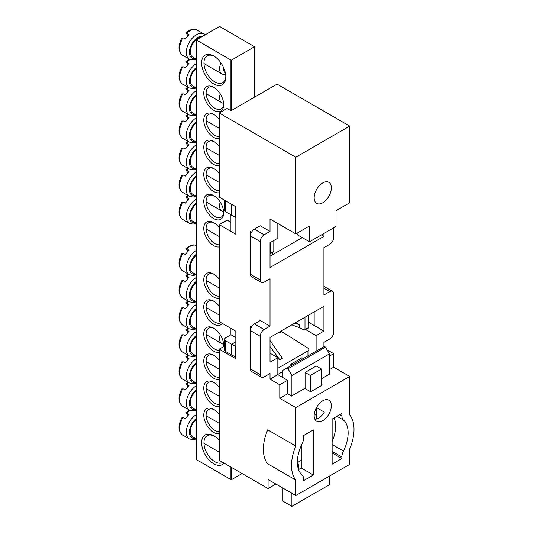 <?xml version="1.0" encoding="UTF-8"?>
<svg xmlns="http://www.w3.org/2000/svg" width="533" height="533" viewBox="0 0 533 533"><rect width="100%" height="100%" fill="white"/><g stroke="black" fill="none" stroke-linecap="round" stroke-linejoin="round"><path stroke-width="0.8" d="M297.361 462.144A30.388 17.542 120 0 0 302.071 474.923A9.947 5.743 120 0 1 303.61 479.107L303.61 480.639L313.377 475.003L313.377 429.891L303.61 435.528L303.61 437.959A9.947 5.743 120 0 1 302.071 443.922A30.388 17.542 120 0 0 297.361 462.144M321.486 384.5L322.365 385.006L310.646 391.775L304.783 388.39L291.504 396.059L287.593 393.807L279.785 398.318L295.802 407.565L295.802 446.054L267.673 429.818A38.669 22.326 120 0 0 263.375 449.286A38.669 22.326 120 0 0 267.673 463.797L295.802 480.04L295.802 495.523L349.708 464.403L349.708 448.913A38.669 22.326 120 0 0 349.708 414.927L349.708 376.438L333.691 367.19L333.691 353.659L327.049 349.828M295.802 446.054A38.669 22.326 120 0 0 291.504 465.529A38.669 22.326 120 0 0 295.802 480.04M331.346 405.76A12.152 7.016 120 0 0 328.828 400.196A12.152 7.016 120 0 0 319.467 403.454A12.152 7.016 120 0 0 314.157 415.68A12.152 7.016 120 0 0 316.675 421.243A12.152 7.016 120 0 0 326.043 417.992A12.152 7.016 120 0 0 331.346 405.76M331.346 187.889A12.152 7.016 120 0 0 328.828 182.319A12.152 7.016 120 0 0 319.467 185.577A12.152 7.016 120 0 0 314.157 197.81A12.152 7.016 120 0 0 316.675 203.373A12.152 7.016 120 0 0 326.043 200.115A12.152 7.016 120 0 0 331.346 187.889M295.802 495.523L268.066 479.513L268.066 488.534L219.23 460.339L219.23 349.148L235.833 358.736L235.833 331.22L219.23 321.632L219.23 224.653L235.833 234.234L235.833 206.717L219.23 197.137L219.23 113.009L227.045 108.499L230.949 110.751L277.047 84.141L349.708 126.088L349.708 202.773L336.037 210.668L336.037 226.452L309.473 241.789L297.754 235.026L296.954 233.227M281.93 330.54L281.93 331.746M321.486 378.75L329.787 373.959L329.394 373.733M305.642 329.574L316.116 335.617L316.116 351.18M260.251 336.29L250.483 330.653A5.523 3.191 -60 0 1 254.388 323.891L260.251 320.506L270.018 326.143L264.155 329.527A5.523 3.191 120 0 0 260.251 336.29L260.251 374.632A5.523 3.191 120 0 0 261.397 377.164A5.523 3.191 120 0 0 264.155 376.891L270.018 373.506L270.018 379.143L279.785 384.786L287.593 380.276L277.826 374.632L277.826 357.716L270.018 353.206M260.251 241.562L250.483 235.926A5.523 3.191 -60 0 1 254.388 229.163L260.251 225.779L270.018 231.415L264.155 234.8A5.523 3.191 120 0 0 260.251 241.562L260.251 279.905A5.523 3.191 120 0 0 261.397 282.437A5.523 3.191 120 0 0 264.155 282.164L270.018 278.779L270.018 326.143M333.691 227.804L333.691 237.505A5.523 3.191 120 0 1 329.787 244.274L323.924 247.658L323.924 295.016L329.787 291.638L323.924 288.253M261.397 377.164L251.629 371.528A5.523 3.191 -60 0 1 250.483 368.996L250.483 326.143L251.629 326.802M277.826 357.716L270.018 362.227L270.018 337.422L323.924 306.295L323.924 331.106L308.254 322.059M219.23 113.009L295.802 157.215L295.802 233.894L270.018 219.01L270.018 231.415M261.397 282.437L251.629 276.8A5.523 3.191 -60 0 1 250.483 274.268L250.483 231.415L251.629 232.075M309.473 241.789L309.473 226.005L295.802 233.894M332.132 452.897L341.893 458.533L341.893 457.008L332.132 451.364M219.23 224.653L227.045 220.142L230.916 222.374L230.909 214.939L230.916 231.395M323.924 233.447L323.924 236.379L270.018 267.499L270.018 242.695L277.826 238.184L277.826 223.52M287.593 393.807L287.593 380.276M317.215 406.326A12.152 7.016 -60 0 1 316.502 407.605L324.317 412.116A12.152 7.016 -60 0 1 314.923 419.324M316.502 407.605L316.502 419.031M277.826 374.632L270.018 379.143M301.265 445.621L301.265 468.007L298.547 469.58M279.785 398.318L279.785 384.786M323.924 286.381L332.545 291.364A5.523 3.191 120 0 1 333.691 293.89L333.691 332.232A5.523 3.191 120 0 1 329.787 339.001L323.924 342.379L323.924 346.67M295.802 407.565L349.708 376.438M329.394 369.675L333.691 367.19M349.708 126.088L295.802 157.215M316.116 335.617L323.924 331.106M332.545 291.364A5.523 3.191 120 0 0 329.787 291.638M329.394 356.137L333.691 353.659M332.132 444.515L343.439 451.045A30.388 17.542 120 0 0 343.439 420.044L336.936 416.293M343.439 451.045A9.947 5.743 120 0 0 341.893 457.008M339.788 414.641L341.893 415.86L341.893 413.428L332.132 419.065L332.132 464.176L341.893 458.533M341.893 415.86A9.947 5.743 120 0 0 343.439 420.044M268.066 488.534L275.874 484.024M317.215 188.455A12.152 7.016 -60 0 1 316.182 190.248M297.647 462.431L301.265 460.339M302.244 237.618L270.018 256.226M323.924 236.379L321.386 234.913M219.23 349.148L224.413 346.157M314.157 311.932L314.157 325.47M301.265 468.007L313.377 475.003M282.91 371.474L277.826 374.406M235.833 357.203L225.372 351.394L224.413 350.028L224.413 339.301L225.392 337.949L230.916 334.757L230.916 328.375L230.909 334.757L235.833 337.602M224.679 200.281L231.788 204.379M224.413 200.128L224.413 210.262L225.372 211.628L225.372 200.868M235.833 217.431L225.372 211.628M224.413 339.301L225.372 340.634L231.622 344.245L235.833 341.813M272.31 252.615L272.31 254.901M231.622 215.365L231.622 204.479L235.753 206.671M231.622 355.131L231.622 344.245L235.833 346.39M277.826 358.616L279.825 359.728L270.018 346.623M270.018 340.547L282.343 358.276L279.825 359.728M235.586 357.343L235.586 346.53M277.826 368.27L307.954 350.881L308.933 349.508L308.034 348.182L281.79 331.659L279.992 332.692L279.099 332.172M281.93 330.587L281.79 331.659M235.586 217.577L235.586 206.764M273.795 240.51L273.795 251.376L273.063 251.849M270.531 242.395L270.531 253.262L270.018 253.928M279.992 332.692L279.992 331.659M304.236 330.054L304.989 329.574L304.236 330.054L299.713 327.762L291.791 324.85M294.996 322.998L299.713 325.017L295.608 322.645M308.027 327.862L308.254 315.343M299.713 325.017L299.713 327.762M308.254 327.688L304.989 329.574L304.989 317.228M286.814 368.096L324.317 346.443L325.49 347.116L287.987 368.769L286.814 368.096L282.91 370.348L282.91 377.564M282.91 488.081L282.91 501.16L291.891 506.35L291.891 493.272M316.502 415.82A16.576 9.567 -60 0 1 314.463 412.895M303.317 358.562L301.951 357.776L290.818 364.206L290.818 365.785M290.818 364.206L292.184 364.992M321.486 369.049L310.353 375.479L305.076 372.434L316.209 366.004L321.486 369.049L321.486 385.519M329.394 374.186L329.394 353.885L291.891 375.538L291.891 395.832M329.394 476.129L329.394 484.697L291.891 506.35M332.132 441.551A29.835 17.223 120 0 0 334.144 417.905M297.361 461.864A16.576 9.567 120 0 1 298.533 467.081L298.533 469.546M305.076 372.434L305.076 388.564M325.49 347.116L329.394 353.885M287.987 368.769L291.891 375.538M310.353 375.479L310.353 391.608M219.23 246.912A14.085 8.135 60 0 1 209.016 241.569A14.085 8.135 60 0 1 203.759 228.397A14.085 8.135 60 0 1 213.72 222.647A14.085 8.135 60 0 1 219.23 227.744M214.326 223.014A12.432 7.176 -120 0 0 208.676 222.707A12.432 7.176 -120 0 0 206.104 228.397A12.432 7.176 -120 0 0 219.23 244.8M225.832 76.945A17.129 9.887 60 0 1 213.72 83.934A17.129 9.887 60 0 1 201.614 62.961A17.129 9.887 60 0 1 213.72 55.972A17.129 9.887 60 0 1 225.832 76.945M214.319 56.331A15.47 8.928 -120 0 0 207.157 55.878A15.47 8.928 -120 0 0 203.952 62.961A15.47 8.928 -120 0 0 210.708 78.531A15.47 8.928 -120 0 0 222.627 82.675A15.47 8.928 -120 0 0 225.819 76.246M223.68 104.575A14.085 8.135 60 0 1 213.72 110.324A14.085 8.135 60 0 1 203.759 93.068A14.085 8.135 60 0 1 213.72 87.319A14.085 8.135 60 0 1 223.68 104.575M214.326 87.692A12.432 7.176 -120 0 0 208.676 87.379A12.432 7.176 -120 0 0 206.104 93.068A12.432 7.176 -120 0 0 211.528 105.581A12.432 7.176 -120 0 0 221.108 108.912A12.432 7.176 -120 0 0 223.667 103.868M219.23 298.333A14.085 8.135 60 0 1 209.016 292.99A14.085 8.135 60 0 1 203.759 279.818A14.085 8.135 60 0 1 213.72 274.069A14.085 8.135 60 0 1 219.23 279.172M214.326 274.435A12.432 7.176 -120 0 0 208.676 274.129A12.432 7.176 -120 0 0 206.104 279.818A12.432 7.176 -120 0 0 219.23 296.228M219.23 433.655A14.085 8.135 60 0 1 209.016 428.312A14.085 8.135 60 0 1 203.759 415.147A14.085 8.135 60 0 1 213.72 409.391A14.085 8.135 60 0 1 219.23 414.494M214.326 409.764A12.432 7.176 -120 0 0 208.676 409.451A12.432 7.176 -120 0 0 206.104 415.147A12.432 7.176 -120 0 0 219.23 431.55M224 463.09A17.129 9.887 60 0 1 210.388 461.285A17.129 9.887 60 0 1 201.614 442.77A17.129 9.887 60 0 1 213.72 435.781A17.129 9.887 60 0 1 219.23 440.498M214.319 436.147A15.47 8.928 -120 0 0 207.157 435.694A15.47 8.928 -120 0 0 203.952 442.77A15.47 8.928 -120 0 0 210.708 458.34A15.47 8.928 -120 0 0 222.627 462.484A15.47 8.928 -120 0 0 222.781 462.391M219.23 406.592A14.085 8.135 60 0 1 209.016 401.249A14.085 8.135 60 0 1 203.759 388.077A14.085 8.135 60 0 1 213.72 382.328A14.085 8.135 60 0 1 219.23 387.431M214.326 382.701A12.432 7.176 -120 0 0 208.676 382.388A12.432 7.176 -120 0 0 206.104 388.077A12.432 7.176 -120 0 0 219.23 404.487M219.23 138.653A14.085 8.135 60 0 1 209.016 133.303A14.085 8.135 60 0 1 203.759 120.138A14.085 8.135 60 0 1 213.72 114.382A14.085 8.135 60 0 1 219.23 119.485M214.326 114.755A12.432 7.176 -120 0 0 208.676 114.448A12.432 7.176 -120 0 0 206.104 120.138A12.432 7.176 -120 0 0 219.23 136.541M219.23 165.716A14.085 8.135 60 0 1 209.016 160.373A14.085 8.135 60 0 1 203.759 147.201A14.085 8.135 60 0 1 213.72 141.452A14.085 8.135 60 0 1 219.23 146.555M214.326 141.818A12.432 7.176 -120 0 0 208.676 141.512A12.432 7.176 -120 0 0 206.104 147.201A12.432 7.176 -120 0 0 219.23 163.604M219.23 379.529A14.085 8.135 60 0 1 209.016 374.186A14.085 8.135 60 0 1 203.759 361.014A14.085 8.135 60 0 1 213.72 355.264A14.085 8.135 60 0 1 219.23 360.368M214.326 355.631A12.432 7.176 -120 0 0 208.676 355.324A12.432 7.176 -120 0 0 206.104 361.014A12.432 7.176 -120 0 0 219.23 377.417M219.23 352.466A14.085 8.135 60 0 1 209.016 347.116A14.085 8.135 60 0 1 203.759 333.951A14.085 8.135 60 0 1 213.72 328.195A14.085 8.135 60 0 1 223.68 345.451A14.085 8.135 60 0 1 223.627 346.61M214.326 328.568A12.432 7.176 -120 0 0 208.676 328.261A12.432 7.176 -120 0 0 206.104 333.951A12.432 7.176 -120 0 0 219.23 350.354M223.314 346.79A12.432 7.176 -120 0 0 223.667 344.744M219.23 192.779A14.085 8.135 60 0 1 209.016 187.436A14.085 8.135 60 0 1 203.759 174.264A14.085 8.135 60 0 1 213.72 168.515A14.085 8.135 60 0 1 219.23 173.618M214.326 168.888A12.432 7.176 -120 0 0 208.676 168.575A12.432 7.176 -120 0 0 206.104 174.264A12.432 7.176 -120 0 0 219.23 190.674M223.68 212.834A14.085 8.135 60 0 1 213.72 218.583A14.085 8.135 60 0 1 203.759 201.334A14.085 8.135 60 0 1 213.72 195.578A14.085 8.135 60 0 1 223.68 212.834M214.326 195.951A12.432 7.176 -120 0 0 208.676 195.638A12.432 7.176 -120 0 0 206.104 201.334A12.432 7.176 -120 0 0 211.528 213.84A12.432 7.176 -120 0 0 221.108 217.171A12.432 7.176 -120 0 0 223.667 212.127M222.314 323.411A14.085 8.135 60 0 1 211.115 322.232A14.085 8.135 60 0 1 203.759 306.881A14.085 8.135 60 0 1 213.72 301.132A14.085 8.135 60 0 1 219.23 306.235M214.326 301.505A12.432 7.176 -120 0 0 208.676 301.192A12.432 7.176 -120 0 0 206.104 306.881A12.432 7.176 -120 0 0 211.528 319.394A12.432 7.176 -120 0 0 221.108 322.725A12.432 7.176 -120 0 0 221.115 322.718M219.19 26.65L196.371 39.955L230.909 60.029L231.688 60.029L254.507 46.724L219.969 26.65L219.19 26.65M196.53 40.182L196.53 459.686L230.909 479.533L230.909 467.081M231.688 467.534L231.688 479.533L242.089 473.537M231.688 479.533L230.909 479.533M196.53 459.686L196.371 39.955M196.371 59.163L192.573 56.971A11.046 6.376 -60 0 1 194.232 41.787A11.046 6.376 -60 0 1 200.535 37.423M187.949 35.731L186.23 33.233L186.863 33.099L189.008 34.645A14.504 8.375 120 0 0 187.17 36.65A14.504 8.375 120 0 0 185.524 38.936L183.026 37.836L182.153 38.263M186.23 33.233L186.863 33.099A14.504 8.375 -60 0 1 197.143 30.101L203.786 33.939A14.504 8.375 -60 0 0 191.467 39.129A14.504 8.375 -60 0 0 189.282 59.056L182.639 55.225A14.504 8.375 -60 0 1 183.026 37.836M225.332 72.688A8.288 4.784 -60 0 1 223.587 67.538M225.606 74.127A11.046 6.376 -60 0 1 221.868 73.887A11.046 6.376 -60 0 1 220.955 62.921M196.371 88.032L192.573 85.84A11.046 6.376 -60 0 1 194.232 70.656A11.046 6.376 -60 0 1 196.371 68.464M187.949 64.606L186.23 62.101L186.863 61.968L189.008 63.514A14.504 8.375 120 0 0 187.17 65.519A14.504 8.375 120 0 0 185.524 67.804L183.026 66.705L182.153 67.131M186.23 62.101L186.863 61.968A14.504 8.375 -60 0 1 190.228 59.503M223.62 103.262A11.046 6.376 -60 0 1 221.868 102.756A11.046 6.376 -60 0 1 220.196 93.821M196.371 274.781L192.573 272.583A11.046 6.376 -60 0 1 194.232 257.406A11.046 6.376 -60 0 1 196.371 255.214M187.949 251.349L186.23 248.851L186.863 248.718L189.008 250.263A14.504 8.375 120 0 0 187.17 252.269A14.504 8.375 120 0 0 185.524 254.554L183.026 253.455L182.153 253.881M186.23 248.851L186.863 248.718A14.504 8.375 -60 0 1 196.371 245.36L193.379 244.86L190.754 245.407L186.044 248.351M196.371 438.972L192.573 436.78A11.046 6.376 -60 0 1 194.232 421.596A11.046 6.376 -60 0 1 196.371 419.404M187.949 415.547L186.23 413.042L186.863 412.915L189.008 414.454A14.504 8.375 120 0 0 187.17 416.46A14.504 8.375 120 0 0 185.524 418.751L183.026 417.645L182.153 418.072M186.23 413.042L186.863 412.915A14.504 8.375 -60 0 1 190.228 410.443M196.371 223.354L192.573 221.162A11.046 6.376 -60 0 1 194.232 205.978A11.046 6.376 -60 0 1 196.371 203.793M187.949 199.928L186.23 197.43L186.863 197.297L189.008 198.836A14.504 8.375 120 0 0 187.17 200.841A14.504 8.375 120 0 0 185.524 203.133L183.026 202.027L182.153 202.453M186.23 197.43L186.863 197.297A14.504 8.375 -60 0 1 188.649 195.818M196.371 410.104L192.573 407.912A11.046 6.376 -60 0 1 194.232 392.728A11.046 6.376 -60 0 1 196.371 390.536M187.949 386.678L186.23 384.173L186.863 384.04L189.008 385.586A14.504 8.375 120 0 0 187.17 387.591A14.504 8.375 120 0 0 185.524 389.883L183.026 388.777L182.153 389.203M186.23 384.173L186.863 384.04A14.504 8.375 -60 0 1 188.649 382.567M196.371 115.095L192.573 112.903A11.046 6.376 -60 0 1 194.232 97.719A11.046 6.376 -60 0 1 196.371 95.534M187.949 91.669L186.23 89.171L186.863 89.038L189.008 90.577A14.504 8.375 120 0 0 187.17 92.582A14.504 8.375 120 0 0 185.524 94.874L183.026 93.768L182.153 94.194M186.23 89.171L186.863 89.038A14.504 8.375 -60 0 1 188.649 87.559M196.371 383.04L192.573 380.848A11.046 6.376 -60 0 1 194.232 365.665A11.046 6.376 -60 0 1 196.371 363.473M187.949 359.608L186.23 357.11L186.863 356.977L189.008 358.522A14.504 8.375 120 0 0 187.17 360.528A14.504 8.375 120 0 0 185.524 362.813L183.026 361.714L182.153 362.14M186.23 357.11L186.863 356.977A14.504 8.375 -60 0 1 188.649 355.504M196.371 142.164L192.573 139.966A11.046 6.376 -60 0 1 194.232 124.782A11.046 6.376 -60 0 1 196.371 122.597M187.949 118.732L186.23 116.234L186.863 116.101L189.008 117.64A14.504 8.375 120 0 0 187.17 119.645A14.504 8.375 120 0 0 185.524 121.937L183.026 120.838L182.153 121.258M186.23 116.234L186.863 116.101A14.504 8.375 -60 0 1 188.649 114.628M196.371 355.977L192.573 353.779A11.046 6.376 -60 0 1 194.232 338.595A11.046 6.376 -60 0 1 196.371 336.41M187.949 332.545L186.23 330.047L186.863 329.914L189.008 331.453A14.504 8.375 120 0 0 187.17 333.458A14.504 8.375 120 0 0 185.524 335.75L183.026 334.651L182.153 335.07M186.23 330.047L186.863 329.914A14.504 8.375 -60 0 1 188.649 328.441M196.371 196.291L192.573 194.099A11.046 6.376 -60 0 1 194.232 178.915A11.046 6.376 -60 0 1 196.371 176.723M187.949 172.865L186.23 170.36L186.863 170.227L189.008 171.773A14.504 8.375 120 0 0 187.17 173.778A14.504 8.375 120 0 0 185.524 176.07L183.026 174.964L182.153 175.39M186.23 170.36L186.863 170.227A14.504 8.375 -60 0 1 188.649 168.754M223.62 211.521A11.046 6.376 -60 0 1 221.868 211.015A11.046 6.376 -60 0 1 220.196 202.08M196.371 169.227L192.573 167.036A11.046 6.376 -60 0 1 194.232 151.852A11.046 6.376 -60 0 1 196.371 149.66M187.949 145.795L186.23 143.297L186.863 143.164L189.008 144.709A14.504 8.375 120 0 0 187.17 146.715A14.504 8.375 120 0 0 185.524 149L183.026 147.901L182.153 148.327M186.23 143.297L186.863 143.164A14.504 8.375 -60 0 1 188.649 141.691M196.371 301.845L192.573 299.653A11.046 6.376 -60 0 1 194.232 284.469A11.046 6.376 -60 0 1 196.371 282.277M187.949 278.413L186.23 275.914L186.863 275.781L189.008 277.327A14.504 8.375 120 0 0 187.17 279.332A14.504 8.375 120 0 0 185.524 281.617L183.026 280.518L182.153 280.944M186.23 275.914L186.863 275.781A14.504 8.375 -60 0 1 188.649 274.308M196.371 328.908L192.573 326.716A11.046 6.376 -60 0 1 194.232 311.532A11.046 6.376 -60 0 1 196.371 309.34M187.949 305.482L186.23 302.977L186.863 302.851L189.008 304.39A14.504 8.375 120 0 0 187.17 306.395A14.504 8.375 120 0 0 185.524 308.687L183.026 307.581L182.153 308.007M186.23 302.977L186.863 302.851A14.504 8.375 -60 0 1 188.649 301.372M223.62 344.138A11.046 6.376 -60 0 1 221.868 343.632A11.046 6.376 -60 0 1 220.196 334.704M250.483 368.996L260.251 374.632M254.388 323.891L264.155 329.527M250.483 274.268L260.251 279.905M254.388 229.163L264.155 234.8M225.372 351.394L225.372 340.634M307.954 350.881L307.954 355.884M273.795 251.376L270.531 253.262M315.456 409.69L316.502 410.29M230.909 110.731L230.909 60.029M254.348 97.246L254.348 46.951M231.688 60.029L231.688 110.324M195.265 58.523A12.292 7.096 -60 0 1 189.442 53.327A12.292 7.096 -60 0 1 193.799 41.154A12.292 7.096 -60 0 1 202.62 36.217M195.265 87.392A12.292 7.096 -60 0 1 189.442 82.195A12.292 7.096 -60 0 1 193.799 70.023A12.292 7.096 -60 0 1 196.371 67.425M196.297 87.992L193.053 88.784L189.282 87.925A14.504 8.375 -60 0 1 191.467 67.997A14.504 8.375 -60 0 1 196.371 63.62M189.282 87.925L182.639 84.094A14.504 8.375 -60 0 1 183.026 66.705M195.265 274.142A12.292 7.096 -60 0 1 189.442 268.938A12.292 7.096 -60 0 1 193.799 256.773A12.292 7.096 -60 0 1 196.371 254.174M196.297 274.742L193.053 275.534L189.282 274.675A14.504 8.375 -60 0 1 191.467 254.747A14.504 8.375 -60 0 1 196.371 250.37M189.282 274.675L182.639 270.837A14.504 8.375 -60 0 1 183.026 253.455M195.265 438.333A12.292 7.096 -60 0 1 189.442 433.136A12.292 7.096 -60 0 1 193.799 420.963A12.292 7.096 -60 0 1 196.371 418.372M196.297 438.932L193.053 439.732L189.282 438.866A14.504 8.375 -60 0 1 191.467 418.938A14.504 8.375 -60 0 1 196.371 414.561M189.282 438.866L182.639 435.035A14.504 8.375 -60 0 1 183.026 417.645M195.265 222.714A12.292 7.096 -60 0 1 189.442 217.517A12.292 7.096 -60 0 1 193.799 205.352A12.292 7.096 -60 0 1 196.371 202.753M196.297 223.314L193.053 224.113L189.282 223.254A14.504 8.375 -60 0 1 191.467 203.326A14.504 8.375 -60 0 1 196.371 198.942M189.282 223.254L182.639 219.416A14.504 8.375 -60 0 1 183.026 202.027M195.265 409.464A12.292 7.096 -60 0 1 189.442 404.267A12.292 7.096 -60 0 1 193.799 392.095A12.292 7.096 -60 0 1 196.371 389.503M196.297 410.064L193.053 410.856L189.282 409.997A14.504 8.375 -60 0 1 191.467 390.069A14.504 8.375 -60 0 1 196.371 385.692M189.282 409.997L182.639 406.166A14.504 8.375 -60 0 1 183.026 388.777M195.265 114.455A12.292 7.096 -60 0 1 189.442 109.258A12.292 7.096 -60 0 1 193.799 97.086A12.292 7.096 -60 0 1 196.371 94.494M196.297 115.055L193.053 115.854L189.282 114.988A14.504 8.375 -60 0 1 191.467 95.067A14.504 8.375 -60 0 1 196.371 90.683M189.282 114.988L182.639 111.157A14.504 8.375 -60 0 1 183.026 93.768M195.265 382.401A12.292 7.096 -60 0 1 189.442 377.204A12.292 7.096 -60 0 1 193.799 365.032A12.292 7.096 -60 0 1 196.371 362.433M196.297 383L193.053 383.793L189.282 382.934A14.504 8.375 -60 0 1 191.467 363.006A14.504 8.375 -60 0 1 196.371 358.629M189.282 382.934L182.639 379.096A14.504 8.375 -60 0 1 183.026 361.714M195.265 141.525A12.292 7.096 -60 0 1 189.442 136.321A12.292 7.096 -60 0 1 193.799 124.156A12.292 7.096 -60 0 1 196.371 121.557M196.297 142.118L193.053 142.917L189.282 142.058A14.504 8.375 -60 0 1 191.467 122.13A14.504 8.375 -60 0 1 196.371 117.753M189.282 142.058L182.639 138.22A14.504 8.375 -60 0 1 183.026 120.838M195.265 355.338A12.292 7.096 -60 0 1 189.442 350.134A12.292 7.096 -60 0 1 193.799 337.969A12.292 7.096 -60 0 1 196.371 335.37M196.297 355.931L193.053 356.73L189.282 355.871A14.504 8.375 -60 0 1 191.467 335.943A14.504 8.375 -60 0 1 196.371 331.566M189.282 355.871L182.639 352.033A14.504 8.375 -60 0 1 183.026 334.651M195.265 195.651A12.292 7.096 -60 0 1 189.442 190.454A12.292 7.096 -60 0 1 193.799 178.282A12.292 7.096 -60 0 1 196.371 175.69M196.297 196.251L193.053 197.043L189.282 196.184A14.504 8.375 -60 0 1 191.467 176.256A14.504 8.375 -60 0 1 196.371 171.879M189.282 196.184L182.639 192.353A14.504 8.375 -60 0 1 183.026 174.964M195.265 168.588A12.292 7.096 -60 0 1 189.442 163.391A12.292 7.096 -60 0 1 193.799 151.219A12.292 7.096 -60 0 1 196.371 148.62M196.297 169.188L193.053 169.98L189.282 169.121A14.504 8.375 -60 0 1 191.467 149.193A14.504 8.375 -60 0 1 196.371 144.816M189.282 169.121L182.639 165.283A14.504 8.375 -60 0 1 183.026 147.901M195.265 301.205A12.292 7.096 -60 0 1 189.442 296.008A12.292 7.096 -60 0 1 193.799 283.836A12.292 7.096 -60 0 1 196.371 281.237M196.297 301.805L193.053 302.597L189.282 301.738A14.504 8.375 -60 0 1 191.467 281.81A14.504 8.375 -60 0 1 196.371 277.433M189.282 301.738L182.639 297.907A14.504 8.375 -60 0 1 183.026 280.518M195.265 328.268A12.292 7.096 -60 0 1 189.442 323.071A12.292 7.096 -60 0 1 193.799 310.899A12.292 7.096 -60 0 1 196.371 308.307M196.297 328.868L193.053 329.667L189.282 328.801A14.504 8.375 -60 0 1 191.467 308.874A14.504 8.375 -60 0 1 196.371 304.496M189.282 328.801L182.639 324.97A14.504 8.375 -60 0 1 183.026 307.581M308.933 355.324L308.933 349.508M273.569 251.882L270.138 253.868M304.756 330.087L308.187 328.101M254.507 46.724L254.507 97.153M204.992 34.845L203.786 33.939M182 37.723C177.809 45.638 178.022 51.474 182.639 55.225M186.044 32.733C190.361 29.215 194.059 28.336 197.143 30.101M221.868 73.887L203.966 63.547M196.297 59.123L193.053 59.916L189.282 59.056M182 66.592C177.809 74.507 178.022 80.343 182.639 84.094M186.044 61.601L189.521 59.19M221.868 102.756L206.118 93.661M182 253.342C177.809 261.257 178.022 267.086 182.639 270.837M219.23 287.98L206.118 280.405M182 417.539C177.809 425.454 178.022 431.284 182.639 435.035M186.044 412.542L189.521 410.13M219.23 452.171L203.966 443.356M182 201.92C177.809 209.835 178.022 215.665 182.639 219.416M186.044 196.924L187.962 195.424M219.23 236.552L206.118 228.983M182 388.664C177.809 396.579 178.022 402.415 182.639 406.166M186.044 383.673L187.962 382.168M219.23 423.302L206.118 415.733M182 93.661C177.809 101.576 178.022 107.406 182.639 111.157M186.044 88.665L187.962 87.165M219.23 128.293L206.118 120.724M182 361.601C177.809 369.516 178.022 375.352 182.639 379.096M186.044 356.61L187.962 355.105M219.23 396.239L206.118 388.664M182 120.724C177.809 128.64 178.022 134.469 182.639 138.22M186.044 115.728L187.962 114.229M219.23 155.363L206.118 147.788M182 334.537C177.809 342.452 178.022 348.282 182.639 352.033M186.044 329.541L187.962 328.042M219.23 369.176L206.118 361.601M182 174.851C177.809 182.766 178.022 188.602 182.639 192.353M186.044 169.86L187.962 168.355M221.868 211.015L206.118 201.92M182 147.788C177.809 155.703 178.022 161.539 182.639 165.283M186.044 142.797L187.962 141.292M219.23 182.426L206.118 174.851M182 280.405C177.809 288.32 178.022 294.156 182.639 297.907M186.044 275.414L187.962 273.909M219.23 315.043L206.118 307.474M182 307.474C177.809 315.389 178.022 321.219 182.639 324.97M186.044 302.478L187.962 300.978M221.868 343.632L206.118 334.537"/></g></svg>
